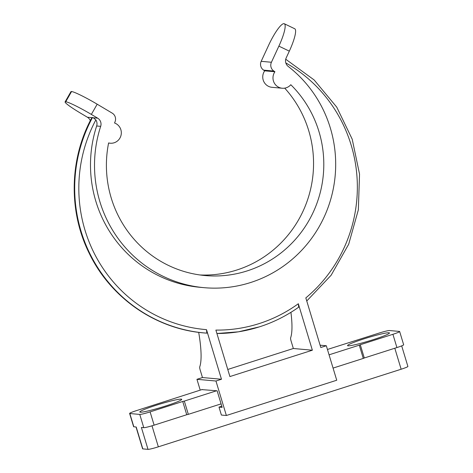<?xml version="1.0" encoding="UTF-8"?>
<svg xmlns="http://www.w3.org/2000/svg" width="473" height="473" viewBox="0 0 473 473"><rect width="100%" height="100%" fill="white"/><g stroke="black" fill="none" stroke-linecap="round" stroke-linejoin="round"><path stroke-width="0.71" d="M289.322 51.143L278.881 46.129A24.324 4.825 -64.3 0 0 284.297 23.745L294.738 28.764A24.324 4.825 115.7 0 1 289.322 51.143L286.183 57.931A6.947 6.793 -84.9 0 0 288.199 66.421A123.352 120.568 -84.9 0 1 327.458 209.119A123.352 120.568 -84.9 0 1 204.04 287.667L200.02 287.306A123.352 120.568 -84.9 0 1 137.974 262.84A123.352 120.568 -84.9 0 1 96.658 125.989A6.947 6.793 95.1 0 0 95.848 119.917L93.287 117.777L97.669 118.173A6.947 6.793 -84.9 0 1 100.678 126.35L96.658 125.989M204.04 287.667A123.352 120.568 -84.9 0 1 142.001 263.201A123.352 120.568 -84.9 0 1 100.678 126.35M298.652 307.154L298.333 303.737L312.363 350.215L293.349 348.5L291.072 340.95A3.477 0.68 72.3 0 1 290.617 337.864A86.866 16.975 -107.7 0 0 290.93 312.328M97.184 104.196L91.348 114.413A24.324 2.182 -150.3 0 0 65.735 101.748L71.571 91.531A24.324 2.182 29.7 0 1 97.184 104.196L112.207 113.136A6.947 6.793 -84.9 0 1 115.028 121.827A111.19 108.678 -84.9 0 0 114.549 122.998A10.424 10.187 -84.9 0 1 110.191 143.213A10.424 10.187 -84.9 0 1 108.613 142.941A111.19 108.678 -84.9 0 0 156.309 258.565A111.19 108.678 -84.9 0 0 205.134 275.558A111.19 108.678 -84.9 0 0 313.853 210.857A111.19 108.678 -84.9 0 0 290.8 84.72A10.424 10.187 -84.9 0 1 273.879 82.184A10.424 10.187 -84.9 0 1 274.925 71.748L264.691 70.826A10.424 10.187 95.1 0 0 271.993 87.31L282.227 88.232M91.348 114.413L97.669 118.173M278.881 46.129L271.425 62.253L261.185 61.33A6.947 6.793 95.1 0 0 263.65 70.14A111.19 108.678 -84.9 0 1 264.691 70.826M274.925 71.748A111.19 108.678 -84.9 0 0 273.891 71.062A6.947 6.793 -84.9 0 1 271.425 62.253M284.722 88.144A111.19 108.678 -84.9 0 1 303.441 210.314A111.19 108.678 -84.9 0 1 200.026 274.973M284.297 23.745A24.324 4.825 -64.3 0 0 283.971 23.656L283.924 23.65A24.324 4.825 -64.3 0 0 268.646 45.207L261.185 61.33M65.735 101.748L65.682 101.742A24.324 2.182 -150.3 0 0 65.108 101.884A24.324 2.182 -150.3 0 0 81.108 113.49L87.428 117.251A6.947 6.793 -84.9 0 1 90.308 120.674M320.103 345.195L326.323 345.751L320.806 347.513L305.824 297.907A142.462 139.245 -84.9 0 0 285.816 62.921M312.363 350.215L229.913 376.561L215.883 330.089A142.462 139.245 -84.9 0 0 259.127 323.597A142.462 139.245 -84.9 0 0 298.333 303.737M206.849 333.152L204.271 332.945A145.938 142.639 -84.9 0 0 206.843 333.152L206.5 329.651L221.476 379.257L215.96 381.019L226.366 415.501L221.394 415.058L218.993 407.099L222.139 407.383L217.131 390.804L201.835 389.61M326.323 345.751L336.735 380.233L226.366 415.501M221.476 379.257L202.462 377.549L200.18 369.998A3.477 0.68 72.3 0 1 199.73 366.906A86.866 16.975 -107.7 0 0 198.695 332.348M293.349 348.5L227.773 369.46M221.784 406.206L218.993 407.099M200.209 390.13L196.945 379.311L215.96 381.019M202.462 377.549L196.945 379.311M203.833 332.903L204.271 332.945A145.938 142.639 -84.9 0 1 92.507 117.505L92.064 117.464A145.938 142.639 -84.9 0 0 203.833 332.903C155.682 328.983 110.901 298.002 89.492 253.841C68.26 211.721 69.224 158.94 91.981 117.481M93.406 117.83L92.418 117.523M65.108 101.884L70.944 91.667A24.324 2.182 29.7 0 1 71.524 91.526L65.682 101.742M140.315 412.208A21.888 1.762 163.2 0 1 139.919 412.113A21.888 1.762 163.2 0 1 157.355 404.876A21.888 1.762 163.2 0 1 181.212 399.135A21.888 1.762 163.2 0 1 181.691 399.502A21.888 1.762 163.2 0 1 162.493 406.987A21.888 1.762 163.2 0 1 140.315 412.208M348.057 345.816A21.888 1.762 163.2 0 1 347.661 345.728A21.888 1.762 163.2 0 1 365.097 338.491A21.888 1.762 163.2 0 1 388.96 332.75A21.888 1.762 163.2 0 1 389.439 333.116A21.888 1.762 163.2 0 1 370.235 340.601A21.888 1.762 163.2 0 1 348.057 345.816M216.622 390.757L184.322 401.08L188.325 414.342L186.734 414.732L182.732 401.465L150.107 411.894A9.034 0.727 163.2 0 1 139.766 414.419L129.821 413.526A9.034 0.727 163.2 0 1 129.614 413.437A9.034 0.727 163.2 0 1 136.36 410.653L202.284 389.468M184.322 401.08L182.732 401.465M327.446 349.47L379.163 333.063A9.034 0.727 163.2 0 1 389.504 330.538L399.449 331.431A9.034 0.727 163.2 0 1 399.655 331.52A9.034 0.727 163.2 0 1 392.909 334.299L360.29 344.728L364.293 357.99L363.288 358.428L359.285 345.166L329.06 354.827M360.29 344.728L359.285 345.166M188.325 414.342L221.08 403.877M333.063 368.089L363.288 358.428M399.655 331.52L403.664 344.782A9.034 0.727 -16.8 0 1 396.918 347.56L364.293 357.99M186.734 414.732L154.115 425.156L150.107 411.894M401.683 345.875L407.892 366.451A9.034 0.727 -16.8 0 1 401.145 369.23L158.343 446.825A9.034 0.727 -16.8 0 1 148.002 449.35L141.397 427.468L143.774 427.681A9.034 0.727 -16.8 0 0 154.115 425.156M136.017 426.983L142.604 448.794A9.034 0.727 -16.8 0 0 142.811 448.883L136.2 427.001L133.824 426.788L129.821 413.526M129.614 413.437L133.617 426.699A9.034 0.727 -16.8 0 0 133.824 426.788M148.002 449.35L142.811 448.883M273.891 71.062L263.65 70.14M206.5 329.651A142.462 139.245 -84.9 0 1 95.848 119.917M259.399 326.849A145.938 142.639 -84.9 0 1 216.918 333.506L238.427 331.821L259.452 326.843C273.53 322.332 286.632 315.757 298.747 307.131M91.886 117.653L87.428 117.251M396.918 347.56L392.909 334.299M143.774 427.681L139.766 414.419M401.145 369.23L394.807 348.234M158.343 446.825L151.999 425.806M110.191 143.213L108.589 143.065M306.752 300.982L331.135 275.239L348.684 244.239L358.345 209.841L359.539 174.105L352.202 139.18L336.764 107.158L314.155 79.967L285.727 59.231"/></g></svg>
